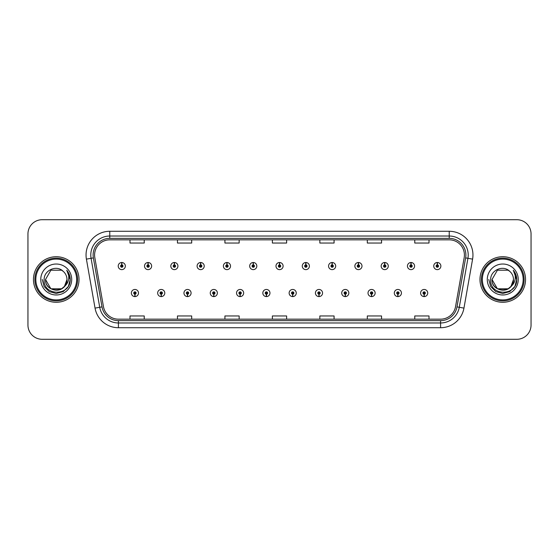 <?xml version="1.0" encoding="UTF-8"?>
<svg xmlns="http://www.w3.org/2000/svg" width="559" height="559" viewBox="0 0 559 559"><rect width="100%" height="100%" fill="white"/><g stroke="black" fill="none" stroke-linecap="round" stroke-linejoin="round"><path stroke-width="0.84" d="M161.174 294.209L161.069 296.584A3.557 3.557 0 0 0 161.376 296.584L161.278 294.209A1.188 1.188 0 0 0 162.41 293.028A1.188 1.188 0 0 0 161.223 291.84A1.188 1.188 0 0 0 160.035 293.028A1.188 1.188 0 0 0 161.174 294.209L161.202 293.503A0.475 0.475 0 0 1 160.747 293.028A0.475 0.475 0 0 1 161.223 292.553A0.475 0.475 0 0 1 161.698 293.028A0.475 0.475 0 0 1 161.244 293.503L161.278 294.209M187.468 294.209L187.363 296.584A3.557 3.557 0 0 0 187.67 296.584L187.572 294.209A1.188 1.188 0 0 0 188.704 293.028A1.188 1.188 0 0 0 187.517 291.84A1.188 1.188 0 0 0 186.329 293.028A1.188 1.188 0 0 0 187.468 294.209L187.496 293.503A0.475 0.475 0 0 1 187.041 293.028A0.475 0.475 0 0 1 187.517 292.553A0.475 0.475 0 0 1 187.992 293.028A0.475 0.475 0 0 1 187.538 293.503L187.572 294.209M213.762 294.209L213.657 296.584A3.557 3.557 0 0 0 213.964 296.584L213.866 294.209A1.188 1.188 0 0 0 214.998 293.028A1.188 1.188 0 0 0 213.811 291.84A1.188 1.188 0 0 0 212.623 293.028A1.188 1.188 0 0 0 213.762 294.209L213.79 293.503A0.475 0.475 0 0 1 213.335 293.028A0.475 0.475 0 0 1 213.811 292.553A0.475 0.475 0 0 1 214.286 293.028A0.475 0.475 0 0 1 213.831 293.503L213.866 294.209M240.056 294.209L239.951 296.584A3.557 3.557 0 0 0 240.258 296.584L240.16 294.209A1.188 1.188 0 0 0 241.292 293.028A1.188 1.188 0 0 0 240.104 291.84A1.188 1.188 0 0 0 238.917 293.028A1.188 1.188 0 0 0 240.056 294.209L240.084 293.503A0.475 0.475 0 0 1 239.629 293.028A0.475 0.475 0 0 1 240.104 292.553A0.475 0.475 0 0 1 240.58 293.028A0.475 0.475 0 0 1 240.125 293.503L240.16 294.209M266.35 294.209L266.245 296.584A3.557 3.557 0 0 0 266.559 296.584L266.454 294.209A1.188 1.188 0 0 0 267.586 293.028A1.188 1.188 0 0 0 266.398 291.84A1.188 1.188 0 0 0 265.211 293.028A1.188 1.188 0 0 0 266.35 294.209L266.377 293.503A0.475 0.475 0 0 1 265.923 293.028A0.475 0.475 0 0 1 266.398 292.553A0.475 0.475 0 0 1 266.874 293.028A0.475 0.475 0 0 1 266.419 293.503L266.454 294.209M292.643 294.209L292.539 296.584A3.557 3.557 0 0 0 292.853 296.584L292.748 294.209A1.188 1.188 0 0 0 293.88 293.028A1.188 1.188 0 0 0 292.692 291.84A1.188 1.188 0 0 0 291.505 293.028A1.188 1.188 0 0 0 292.643 294.209L292.671 293.503A0.475 0.475 0 0 1 292.217 293.028A0.475 0.475 0 0 1 292.692 292.553A0.475 0.475 0 0 1 293.168 293.028A0.475 0.475 0 0 1 292.713 293.503L292.748 294.209M318.937 294.209L318.833 296.584A3.557 3.557 0 0 0 319.147 296.584L319.042 294.209A1.188 1.188 0 0 0 320.174 293.028A1.188 1.188 0 0 0 318.986 291.84A1.188 1.188 0 0 0 317.805 293.028A1.188 1.188 0 0 0 318.937 294.209L318.965 293.503A0.475 0.475 0 0 1 318.511 293.028A0.475 0.475 0 0 1 318.986 292.553A0.475 0.475 0 0 1 319.462 293.028A0.475 0.475 0 0 1 319.007 293.503L319.042 294.209M345.231 294.209L345.127 296.584A3.557 3.557 0 0 0 345.441 296.584L345.336 294.209A1.188 1.188 0 0 0 346.468 293.028A1.188 1.188 0 0 0 345.28 291.84A1.188 1.188 0 0 0 344.099 293.028A1.188 1.188 0 0 0 345.231 294.209L345.259 293.503A0.475 0.475 0 0 1 344.805 293.028A0.475 0.475 0 0 1 345.28 292.553A0.475 0.475 0 0 1 345.755 293.028A0.475 0.475 0 0 1 345.301 293.503L345.336 294.209M371.525 294.209L371.421 296.584A3.557 3.557 0 0 0 371.735 296.584L371.63 294.209A1.188 1.188 0 0 0 372.762 293.028A1.188 1.188 0 0 0 371.574 291.84A1.188 1.188 0 0 0 370.393 293.028A1.188 1.188 0 0 0 371.525 294.209L371.553 293.503A0.475 0.475 0 0 1 371.099 293.028A0.475 0.475 0 0 1 371.574 292.553A0.475 0.475 0 0 1 372.049 293.028A0.475 0.475 0 0 1 371.595 293.503L371.63 294.209M397.819 294.209L397.715 296.584A3.557 3.557 0 0 0 398.029 296.584L397.924 294.209A1.188 1.188 0 0 0 399.056 293.028A1.188 1.188 0 0 0 397.868 291.84A1.188 1.188 0 0 0 396.687 293.028A1.188 1.188 0 0 0 397.819 294.209L397.847 293.503A0.475 0.475 0 0 1 397.393 293.028A0.475 0.475 0 0 1 397.868 292.553A0.475 0.475 0 0 1 398.343 293.028A0.475 0.475 0 0 1 397.889 293.503L397.924 294.209M424.113 294.209L424.008 296.584A3.557 3.557 0 0 0 424.323 296.584L424.218 294.209A1.188 1.188 0 0 0 425.35 293.028A1.188 1.188 0 0 0 424.162 291.84A1.188 1.188 0 0 0 422.981 293.028A1.188 1.188 0 0 0 424.113 294.209L424.141 293.503A0.475 0.475 0 0 1 423.687 293.028A0.475 0.475 0 0 1 424.162 292.553A0.475 0.475 0 0 1 424.637 293.028A0.475 0.475 0 0 1 424.183 293.503L424.218 294.209M134.88 294.209L134.775 296.584A3.557 3.557 0 0 0 135.082 296.584L134.985 294.209A1.188 1.188 0 0 0 136.117 293.028A1.188 1.188 0 0 0 134.929 291.84A1.188 1.188 0 0 0 133.741 293.028A1.188 1.188 0 0 0 134.88 294.209L134.908 293.503A0.475 0.475 0 0 1 134.453 293.028A0.475 0.475 0 0 1 134.929 292.553A0.475 0.475 0 0 1 135.404 293.028A0.475 0.475 0 0 1 134.95 293.503L134.985 294.209M148.128 264.882L148.233 262.513A3.557 3.557 0 0 0 147.918 262.513L148.023 264.882A1.188 1.188 0 0 0 146.891 266.07A1.188 1.188 0 0 0 148.079 267.258A1.188 1.188 0 0 0 149.267 266.07A1.188 1.188 0 0 0 148.128 264.882L148.1 265.595A0.475 0.475 0 0 1 148.554 266.07A0.475 0.475 0 0 1 148.079 266.545A0.475 0.475 0 0 1 147.604 266.07A0.475 0.475 0 0 1 148.058 265.595L148.023 264.882M174.422 264.882L174.527 262.513A3.557 3.557 0 0 0 174.212 262.513L174.317 264.882A1.188 1.188 0 0 0 173.185 266.07A1.188 1.188 0 0 0 174.373 267.258A1.188 1.188 0 0 0 175.561 266.07A1.188 1.188 0 0 0 174.422 264.882L174.394 265.595A0.475 0.475 0 0 1 174.848 266.07A0.475 0.475 0 0 1 174.373 266.545A0.475 0.475 0 0 1 173.898 266.07A0.475 0.475 0 0 1 174.352 265.595L174.317 264.882M200.716 264.882L200.821 262.513A3.557 3.557 0 0 0 200.513 262.513L200.611 264.882A1.188 1.188 0 0 0 199.479 266.07A1.188 1.188 0 0 0 200.667 267.258A1.188 1.188 0 0 0 201.855 266.07A1.188 1.188 0 0 0 200.716 264.882L200.688 265.595A0.475 0.475 0 0 1 201.142 266.07A0.475 0.475 0 0 1 200.667 266.545A0.475 0.475 0 0 1 200.192 266.07A0.475 0.475 0 0 1 200.646 265.595L200.611 264.882M227.01 264.882L227.115 262.513A3.557 3.557 0 0 0 226.807 262.513L226.905 264.882A1.188 1.188 0 0 0 225.773 266.07A1.188 1.188 0 0 0 226.961 267.258A1.188 1.188 0 0 0 228.149 266.07A1.188 1.188 0 0 0 227.01 264.882L226.982 265.595A0.475 0.475 0 0 1 227.436 266.07A0.475 0.475 0 0 1 226.961 266.545A0.475 0.475 0 0 1 226.486 266.07A0.475 0.475 0 0 1 226.94 265.595L226.905 264.882M253.304 264.882L253.409 262.513A3.557 3.557 0 0 0 253.101 262.513L253.199 264.882A1.188 1.188 0 0 0 252.067 266.07A1.188 1.188 0 0 0 253.255 267.258A1.188 1.188 0 0 0 254.443 266.07A1.188 1.188 0 0 0 253.304 264.882L253.276 265.595A0.475 0.475 0 0 1 253.73 266.07A0.475 0.475 0 0 1 253.255 266.545A0.475 0.475 0 0 1 252.78 266.07A0.475 0.475 0 0 1 253.234 265.595L253.199 264.882M279.598 264.882L279.703 262.513A3.557 3.557 0 0 0 279.395 262.513L279.493 264.882A1.188 1.188 0 0 0 278.361 266.07A1.188 1.188 0 0 0 279.549 267.258A1.188 1.188 0 0 0 280.737 266.07A1.188 1.188 0 0 0 279.598 264.882L279.57 265.595A0.475 0.475 0 0 1 280.024 266.07A0.475 0.475 0 0 1 279.549 266.545A0.475 0.475 0 0 1 279.074 266.07A0.475 0.475 0 0 1 279.528 265.595L279.493 264.882M305.892 264.882L305.997 262.513A3.557 3.557 0 0 0 305.689 262.513L305.787 264.882A1.188 1.188 0 0 0 304.655 266.07A1.188 1.188 0 0 0 305.843 267.258A1.188 1.188 0 0 0 307.031 266.07A1.188 1.188 0 0 0 305.892 264.882L305.864 265.595A0.475 0.475 0 0 1 306.318 266.07A0.475 0.475 0 0 1 305.843 266.545A0.475 0.475 0 0 1 305.368 266.07A0.475 0.475 0 0 1 305.822 265.595L305.787 264.882M332.186 264.882L332.291 262.513A3.557 3.557 0 0 0 331.983 262.513L332.081 264.882A1.188 1.188 0 0 0 330.949 266.07A1.188 1.188 0 0 0 332.137 267.258A1.188 1.188 0 0 0 333.325 266.07A1.188 1.188 0 0 0 332.186 264.882L332.158 265.595A0.475 0.475 0 0 1 332.612 266.07A0.475 0.475 0 0 1 332.137 266.545A0.475 0.475 0 0 1 331.662 266.07A0.475 0.475 0 0 1 332.116 265.595L332.081 264.882M358.48 264.882L358.585 262.513A3.557 3.557 0 0 0 358.277 262.513L358.375 264.882A1.188 1.188 0 0 0 357.243 266.07A1.188 1.188 0 0 0 358.431 267.258A1.188 1.188 0 0 0 359.619 266.07A1.188 1.188 0 0 0 358.48 264.882L358.452 265.595A0.475 0.475 0 0 1 358.906 266.07A0.475 0.475 0 0 1 358.431 266.545A0.475 0.475 0 0 1 357.956 266.07A0.475 0.475 0 0 1 358.41 265.595L358.375 264.882M384.774 264.882L384.878 262.513A3.557 3.557 0 0 0 384.571 262.513L384.669 264.882A1.188 1.188 0 0 0 383.537 266.07A1.188 1.188 0 0 0 384.725 267.258A1.188 1.188 0 0 0 385.913 266.07A1.188 1.188 0 0 0 384.774 264.882L384.746 265.595A0.475 0.475 0 0 1 385.2 266.07A0.475 0.475 0 0 1 384.725 266.545A0.475 0.475 0 0 1 384.25 266.07A0.475 0.475 0 0 1 384.704 265.595L384.669 264.882M411.068 264.882L411.172 262.513A3.557 3.557 0 0 0 410.865 262.513L410.963 264.882A1.188 1.188 0 0 0 409.831 266.07A1.188 1.188 0 0 0 411.019 267.258A1.188 1.188 0 0 0 412.207 266.07A1.188 1.188 0 0 0 411.068 264.882L411.04 265.595A0.475 0.475 0 0 1 411.494 266.07A0.475 0.475 0 0 1 411.019 266.545A0.475 0.475 0 0 1 410.544 266.07A0.475 0.475 0 0 1 410.998 265.595L410.963 264.882M437.362 264.882L437.466 262.513A3.557 3.557 0 0 0 437.159 262.513L437.257 264.882A1.188 1.188 0 0 0 436.125 266.07A1.188 1.188 0 0 0 437.313 267.258A1.188 1.188 0 0 0 438.501 266.07A1.188 1.188 0 0 0 437.362 264.882L437.334 265.595A0.475 0.475 0 0 1 437.788 266.07A0.475 0.475 0 0 1 437.313 266.545A0.475 0.475 0 0 1 436.838 266.07A0.475 0.475 0 0 1 437.292 265.595L437.257 264.882M121.834 264.882L121.939 262.513A3.557 3.557 0 0 0 121.624 262.513L121.729 264.882A1.188 1.188 0 0 0 120.597 266.07A1.188 1.188 0 0 0 121.785 267.258A1.188 1.188 0 0 0 122.966 266.07A1.188 1.188 0 0 0 121.834 264.882L121.806 265.595A0.475 0.475 0 0 1 122.26 266.07A0.475 0.475 0 0 1 121.785 266.545A0.475 0.475 0 0 1 121.31 266.07A0.475 0.475 0 0 1 121.764 265.595L121.729 264.882M33.456 279.5A22.779 22.779 0 0 0 56.235 302.279A22.779 22.779 0 0 0 79.022 279.5A22.779 22.779 0 0 0 56.235 256.721A22.779 22.779 0 0 0 33.456 279.5A22.779 22.779 0 0 0 56.235 302.279A22.779 22.779 0 0 0 79.022 279.5A22.779 22.779 0 0 0 56.235 256.721A22.779 22.779 0 0 0 33.456 279.5M479.978 279.5A22.779 22.779 0 0 0 502.765 302.279A22.779 22.779 0 0 0 525.544 279.5A22.779 22.779 0 0 0 502.765 256.721A22.779 22.779 0 0 0 479.978 279.5A22.779 22.779 0 0 0 502.765 302.279A22.779 22.779 0 0 0 525.544 279.5A22.779 22.779 0 0 0 502.765 256.721A22.779 22.779 0 0 0 479.978 279.5M94.59 255.009A15.191 15.191 0 0 1 109.774 239.825L449.226 239.825A15.191 15.191 0 0 1 464.18 257.65L455.543 306.625A15.191 15.191 0 0 1 440.59 319.175L118.41 319.175A15.191 15.191 0 0 1 103.457 306.625L94.82 257.65A15.191 15.191 0 0 1 94.59 255.009M93.115 255.009A16.658 16.658 0 0 0 93.367 257.902L102.004 306.884A16.658 16.658 0 0 0 118.41 320.649L440.59 320.649A16.658 16.658 0 0 0 456.996 306.884L465.633 257.902A16.658 16.658 0 0 0 449.226 238.351L109.774 238.351A16.658 16.658 0 0 0 93.115 255.009M86.407 259.131A23.73 23.73 0 0 1 109.774 231.279L449.226 231.279A23.73 23.73 0 0 1 472.593 259.131L463.956 308.114A23.73 23.73 0 0 1 440.59 327.721L118.41 327.721A23.73 23.73 0 0 1 95.044 308.114L86.407 259.131L91.075 258.307A18.985 18.985 0 0 1 109.774 236.024L449.226 236.024A18.985 18.985 0 0 1 467.925 258.307L459.281 307.289A18.985 18.985 0 0 1 440.59 322.976L118.41 322.976A18.985 18.985 0 0 1 99.719 307.289L91.075 258.307A18.985 18.985 0 0 1 90.789 255.009M531.05 233.935A14.241 14.241 0 0 0 516.809 219.701L42.191 219.701A14.241 14.241 0 0 0 27.95 233.935L27.95 325.065A14.241 14.241 0 0 0 42.191 339.299L516.809 339.299A14.241 14.241 0 0 0 531.05 325.065L531.05 233.935L531.05 325.065M456.996 306.884L459.281 307.289L467.925 258.307L472.593 259.131M272.38 239.825L272.38 243.039L286.62 243.039L286.62 239.825M224.921 239.825L224.921 243.039L239.154 243.039L239.154 239.825M177.455 239.825L177.455 243.039L191.695 243.039L191.695 239.825M129.995 239.825L129.995 243.039L144.236 243.039L144.236 239.825M319.846 239.825L319.846 243.039L334.079 243.039L334.079 239.825M367.305 239.825L367.305 243.039L381.545 243.039L381.545 239.825M414.764 239.825L414.764 243.039L429.005 243.039L429.005 239.825M286.62 319.175L286.62 315.961L272.38 315.961L272.38 319.175M239.154 319.175L239.154 315.961L224.921 315.961L224.921 319.175M191.695 319.175L191.695 315.961L177.455 315.961L177.455 319.175M144.236 319.175L144.236 315.961L129.995 315.961L129.995 319.175M334.079 319.175L334.079 315.961L319.846 315.961L319.846 319.175M381.545 319.175L381.545 315.961L367.305 315.961L367.305 319.175M429.005 319.175L429.005 315.961L414.764 315.961L414.764 319.175M27.95 233.935L27.95 325.065M516.809 219.701L42.191 219.701M42.191 339.299L516.809 339.299M125.342 266.07A3.557 3.557 0 0 0 121.939 262.513A3.557 3.557 0 0 1 125.342 266.07A3.557 3.557 0 0 1 121.785 269.627A3.557 3.557 0 0 1 118.222 266.07A3.557 3.557 0 0 1 121.624 262.513M131.372 293.028A3.557 3.557 0 0 0 134.775 296.584A3.557 3.557 0 0 1 131.372 293.028A3.557 3.557 0 0 1 134.929 289.464A3.557 3.557 0 0 1 138.492 293.028A3.557 3.557 0 0 1 135.082 296.584M151.636 266.07A3.557 3.557 0 0 0 148.233 262.513A3.557 3.557 0 0 1 151.636 266.07A3.557 3.557 0 0 1 148.079 269.627A3.557 3.557 0 0 1 144.515 266.07A3.557 3.557 0 0 1 147.918 262.513M177.93 266.07A3.557 3.557 0 0 0 174.527 262.513A3.557 3.557 0 0 1 177.93 266.07A3.557 3.557 0 0 1 174.373 269.627A3.557 3.557 0 0 1 170.809 266.07A3.557 3.557 0 0 1 174.212 262.513M204.224 266.07A3.557 3.557 0 0 0 200.821 262.513A3.557 3.557 0 0 1 204.224 266.07A3.557 3.557 0 0 1 200.667 269.627A3.557 3.557 0 0 1 197.103 266.07A3.557 3.557 0 0 1 200.513 262.513M230.518 266.07A3.557 3.557 0 0 0 227.115 262.513A3.557 3.557 0 0 1 230.518 266.07A3.557 3.557 0 0 1 226.961 269.627A3.557 3.557 0 0 1 223.397 266.07A3.557 3.557 0 0 1 226.807 262.513L226.884 264.407M157.666 293.028A3.557 3.557 0 0 0 161.069 296.584A3.557 3.557 0 0 1 157.666 293.028A3.557 3.557 0 0 1 161.223 289.464A3.557 3.557 0 0 1 164.786 293.028A3.557 3.557 0 0 1 161.376 296.584M183.96 293.028A3.557 3.557 0 0 0 187.363 296.584A3.557 3.557 0 0 1 183.96 293.028A3.557 3.557 0 0 1 187.517 289.464A3.557 3.557 0 0 1 191.08 293.028A3.557 3.557 0 0 1 187.67 296.584M210.254 293.028A3.557 3.557 0 0 0 213.657 296.584A3.557 3.557 0 0 1 210.254 293.028A3.557 3.557 0 0 1 213.811 289.464A3.557 3.557 0 0 1 217.374 293.028A3.557 3.557 0 0 1 213.964 296.584L213.887 294.684M66.926 270.472C69.099 273.099 70.196 276.111 70.231 279.5L70.203 280.304C69.77 296.494 42.917 296.06 44.126 279.5C44.007 270.179 56.683 264.491 63.265 271.394L61.602 270.207L50.876 270.207L45.51 279.5L50.876 270.207L61.602 270.207L63.265 271.394L61.602 270.207L50.876 270.207L45.51 279.5L50.876 270.207L61.602 270.207L63.265 271.394L61.602 270.207L50.876 270.207L45.51 279.5L50.876 270.207L61.602 270.207L63.265 271.394L61.602 270.207L50.876 270.207L45.51 279.5L50.876 270.207L61.602 270.207L63.265 271.394L61.602 270.207L50.876 270.207L45.51 279.5C44.853 293.342 67.625 293.342 66.968 279.5A10.733 10.733 0 0 0 63.265 271.394L61.602 270.207L50.876 270.207L45.51 279.5C44.853 293.342 67.625 293.342 66.968 279.5C67.625 293.342 44.853 293.342 45.51 279.5C44.853 293.342 67.625 293.342 66.968 279.5C67.625 293.342 44.853 293.342 45.51 279.5C44.853 293.342 67.625 293.342 66.968 279.5C67.625 293.342 44.853 293.342 45.51 279.5L50.876 288.793L61.602 288.793L64.46 286.397L66.968 279.5A10.733 10.733 0 0 1 64.46 286.397C58.765 294.09 44.951 289.164 45.51 279.5L50.876 288.793L61.602 288.793L64.432 286.425M76.646 279.5A20.41 20.41 0 0 0 56.235 259.09A20.41 20.41 0 0 0 35.832 279.5A20.41 20.41 0 0 0 56.235 299.91A20.41 20.41 0 0 0 76.646 279.5M77.596 279.5A21.361 21.361 0 0 0 56.235 258.139A21.361 21.361 0 0 0 34.882 279.5A21.361 21.361 0 0 0 56.235 300.861A21.361 21.361 0 0 0 77.596 279.5M40.765 279.5A15.477 15.477 0 0 0 56.235 294.977A15.477 15.477 0 0 0 71.713 279.5A15.477 15.477 0 0 0 56.235 264.023A15.477 15.477 0 0 0 40.765 279.5M70.231 279.612L70.231 279.5C70.189 275.978 69.016 272.89 66.717 270.228C68.471 273.099 69.085 276.195 68.568 279.5C68.065 282.316 66.696 284.615 64.46 286.397M66.821 270.346L70.224 279.905L66.821 270.346L70.224 279.905L66.821 270.346L70.224 279.905L66.821 270.346L70.224 279.905L66.821 270.346L70.224 279.905L66.821 270.346L70.231 279.5L68.352 286.494L63.237 291.616L56.235 293.489L49.241 291.616L44.119 286.494L42.246 279.5M513.455 270.472C515.622 273.099 516.719 276.111 516.754 279.5L516.733 280.304C516.299 296.494 489.439 296.06 490.648 279.5C490.529 270.179 503.205 264.491 509.794 271.394L508.124 270.207L497.398 270.207L492.032 279.5L497.398 270.207L508.124 270.207L509.794 271.394L508.124 270.207L497.398 270.207L492.032 279.5L497.398 270.207L508.124 270.207L509.794 271.394L508.124 270.207L497.398 270.207L492.032 279.5L497.398 270.207L508.124 270.207L509.794 271.394L508.124 270.207L497.398 270.207L492.032 279.5L497.398 270.207L508.124 270.207L509.794 271.394L508.124 270.207L497.398 270.207L492.032 279.5C491.375 293.342 514.147 293.342 513.49 279.5A10.733 10.733 0 0 0 509.794 271.394L508.124 270.207L497.398 270.207L492.032 279.5C491.375 293.342 514.147 293.342 513.49 279.5C514.147 293.342 491.375 293.342 492.032 279.5C491.375 293.342 514.147 293.342 513.49 279.5C514.147 293.342 491.375 293.342 492.032 279.5C491.375 293.342 514.147 293.342 513.49 279.5C514.147 293.342 491.375 293.342 492.032 279.5C491.375 293.342 514.147 293.342 513.49 279.5L510.982 286.397A10.733 10.733 0 0 0 513.49 279.5M516.754 279.612L516.754 279.5C516.712 275.978 515.545 272.89 513.239 270.228C514.993 273.099 515.608 276.195 515.091 279.5C514.594 282.316 513.225 284.615 510.982 286.397C505.287 294.09 491.473 289.164 492.032 279.5L497.398 288.793L508.124 288.793L510.954 286.425M523.168 279.5A20.41 20.41 0 0 0 502.765 259.09A20.41 20.41 0 0 0 482.354 279.5A20.41 20.41 0 0 0 502.765 299.91A20.41 20.41 0 0 0 523.168 279.5M524.118 279.5A21.361 21.361 0 0 0 502.765 258.139A21.361 21.361 0 0 0 481.404 279.5A21.361 21.361 0 0 0 502.765 300.861A21.361 21.361 0 0 0 524.118 279.5M487.287 279.5A15.477 15.477 0 0 0 502.765 294.977A15.477 15.477 0 0 0 518.235 279.5A15.477 15.477 0 0 0 502.765 264.023A15.477 15.477 0 0 0 487.287 279.5M513.344 270.346L516.747 279.905L513.344 270.346L516.747 279.905L513.344 270.346L516.747 279.905L513.344 270.346L516.747 279.905L513.344 270.346L516.754 279.5L514.881 286.494L509.759 291.616L502.765 293.489L495.763 291.616L490.648 286.494L488.769 279.5M256.812 266.07A3.557 3.557 0 0 0 253.409 262.513A3.557 3.557 0 0 1 256.812 266.07A3.557 3.557 0 0 1 253.255 269.627A3.557 3.557 0 0 1 249.691 266.07A3.557 3.557 0 0 1 253.101 262.513L253.178 264.407M283.106 266.07A3.557 3.557 0 0 0 279.703 262.513A3.557 3.557 0 0 1 283.106 266.07A3.557 3.557 0 0 1 279.549 269.627A3.557 3.557 0 0 1 275.985 266.07A3.557 3.557 0 0 1 279.395 262.513L279.472 264.407M309.4 266.07A3.557 3.557 0 0 0 305.997 262.513A3.557 3.557 0 0 1 309.4 266.07A3.557 3.557 0 0 1 305.843 269.627A3.557 3.557 0 0 1 302.279 266.07A3.557 3.557 0 0 1 305.689 262.513L305.766 264.407M236.548 293.028A3.557 3.557 0 0 0 239.951 296.584A3.557 3.557 0 0 1 236.548 293.028A3.557 3.557 0 0 1 240.104 289.464A3.557 3.557 0 0 1 243.668 293.028A3.557 3.557 0 0 1 240.258 296.584L240.181 294.684M262.842 293.028A3.557 3.557 0 0 0 266.245 296.584A3.557 3.557 0 0 1 262.842 293.028A3.557 3.557 0 0 1 266.398 289.464A3.557 3.557 0 0 1 269.962 293.028A3.557 3.557 0 0 1 266.559 296.584L266.475 294.684M289.136 293.028A3.557 3.557 0 0 0 292.539 296.584A3.557 3.557 0 0 1 289.136 293.028A3.557 3.557 0 0 1 292.692 289.464A3.557 3.557 0 0 1 296.256 293.028A3.557 3.557 0 0 1 292.853 296.584L292.769 294.684M335.693 266.07A3.557 3.557 0 0 0 332.291 262.513A3.557 3.557 0 0 1 335.693 266.07A3.557 3.557 0 0 1 332.137 269.627A3.557 3.557 0 0 1 328.573 266.07A3.557 3.557 0 0 1 331.983 262.513L332.06 264.407M361.987 266.07A3.557 3.557 0 0 0 358.585 262.513A3.557 3.557 0 0 1 361.987 266.07A3.557 3.557 0 0 1 358.431 269.627A3.557 3.557 0 0 1 354.867 266.07A3.557 3.557 0 0 1 358.277 262.513L358.354 264.407M388.281 266.07A3.557 3.557 0 0 0 384.878 262.513A3.557 3.557 0 0 1 388.281 266.07A3.557 3.557 0 0 1 384.725 269.627A3.557 3.557 0 0 1 381.161 266.07A3.557 3.557 0 0 1 384.571 262.513M414.575 266.07A3.557 3.557 0 0 0 411.172 262.513A3.557 3.557 0 0 1 414.575 266.07A3.557 3.557 0 0 1 411.019 269.627A3.557 3.557 0 0 1 407.455 266.07A3.557 3.557 0 0 1 410.865 262.513M440.869 266.07A3.557 3.557 0 0 0 437.466 262.513A3.557 3.557 0 0 1 440.869 266.07A3.557 3.557 0 0 1 437.313 269.627A3.557 3.557 0 0 1 433.749 266.07A3.557 3.557 0 0 1 437.159 262.513M315.43 293.028A3.557 3.557 0 0 0 318.833 296.584A3.557 3.557 0 0 1 315.43 293.028A3.557 3.557 0 0 1 318.986 289.464A3.557 3.557 0 0 1 322.55 293.028A3.557 3.557 0 0 1 319.147 296.584L319.063 294.684M341.724 293.028A3.557 3.557 0 0 0 345.127 296.584A3.557 3.557 0 0 1 341.724 293.028A3.557 3.557 0 0 1 345.28 289.464A3.557 3.557 0 0 1 348.844 293.028A3.557 3.557 0 0 1 345.441 296.584L345.357 294.684M368.018 293.028A3.557 3.557 0 0 0 371.421 296.584A3.557 3.557 0 0 1 368.018 293.028A3.557 3.557 0 0 1 371.574 289.464A3.557 3.557 0 0 1 375.138 293.028A3.557 3.557 0 0 1 371.735 296.584M394.312 293.028A3.557 3.557 0 0 0 397.715 296.584A3.557 3.557 0 0 1 394.312 293.028A3.557 3.557 0 0 1 397.868 289.464A3.557 3.557 0 0 1 401.432 293.028A3.557 3.557 0 0 1 398.029 296.584M420.606 293.028A3.557 3.557 0 0 0 424.008 296.584A3.557 3.557 0 0 1 420.606 293.028A3.557 3.557 0 0 1 424.162 289.464A3.557 3.557 0 0 1 427.726 293.028A3.557 3.557 0 0 1 424.323 296.584M449.226 231.279L449.226 238.351M91.075 258.307L93.367 257.902M118.41 327.721L118.41 320.649M440.59 320.649L440.59 327.721M95.044 308.114L102.004 306.884M465.633 257.902L467.925 258.307M109.774 231.279L109.774 238.351M459.281 307.289L463.956 308.114"/></g></svg>
